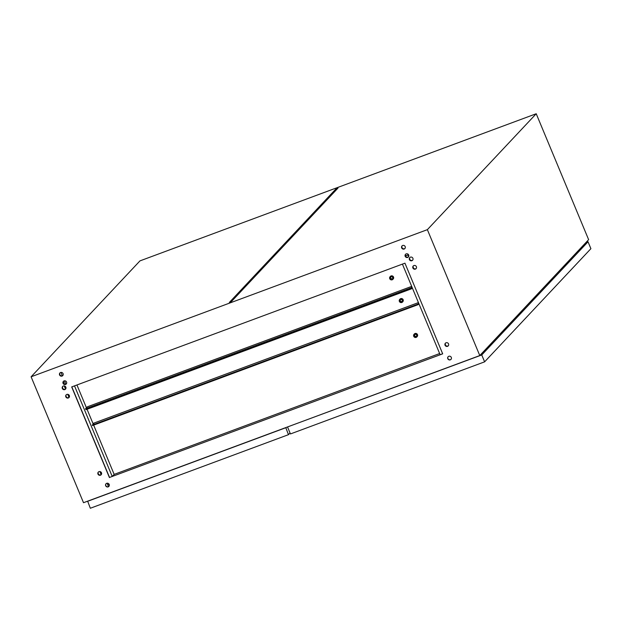 <?xml version="1.0" encoding="UTF-8"?>
<svg xmlns="http://www.w3.org/2000/svg" width="622" height="622" viewBox="0 0 622 622"><rect width="100%" height="100%" fill="white"/><g stroke="black" fill="none" stroke-linecap="round" stroke-linejoin="round"><path stroke-width="0.93" d="M415.387 269.108A1.944 1.85 -136.8 0 0 416.188 266.309A1.944 1.85 -136.8 0 0 413.226 265.998A1.944 1.85 -136.8 0 0 415.387 269.108M416.211 268.486A1.944 1.85 43.2 0 1 413.397 265.843M411.896 260.711A1.944 1.85 -136.8 0 0 412.697 257.912A1.944 1.85 -136.8 0 0 409.735 257.601A1.944 1.85 -136.8 0 0 411.896 260.711M412.713 260.089A1.944 1.85 43.2 0 1 409.898 257.446M407.667 257.438A1.944 1.85 -136.8 0 0 408.475 254.631A1.944 1.85 -136.8 0 0 405.513 254.328A1.944 1.85 -136.8 0 0 407.667 257.438M408.491 256.816A1.944 1.85 43.2 0 1 405.676 254.173M62.06 376.077A1.944 1.85 -136.8 0 0 62.869 373.27A1.944 1.85 -136.8 0 0 59.906 372.967A1.944 1.85 -136.8 0 0 62.06 376.077M60.07 372.811A1.944 1.85 -136.8 0 0 62.884 375.455M65.559 384.466A1.944 1.85 -136.8 0 0 66.36 381.667A1.944 1.85 -136.8 0 0 63.397 381.356A1.944 1.85 -136.8 0 0 65.559 384.466M63.568 381.2A1.944 1.85 -136.8 0 0 66.383 383.844M64.828 389.59A1.944 1.85 -136.8 0 0 65.637 386.783A1.944 1.85 -136.8 0 0 62.666 386.472A1.944 1.85 -136.8 0 0 64.828 389.59M62.838 386.316A1.944 1.85 -136.8 0 0 65.652 388.96M68.319 397.979A1.944 1.85 -136.8 0 0 69.128 395.18A1.944 1.85 -136.8 0 0 66.165 394.869A1.944 1.85 -136.8 0 0 68.319 397.979M66.329 394.713A1.944 1.85 -136.8 0 0 69.143 397.357M100.469 475.208A1.944 1.85 -136.8 0 0 101.269 472.401A1.944 1.85 -136.8 0 0 98.307 472.098A1.944 1.85 -136.8 0 0 100.469 475.208M98.478 471.942A1.944 1.85 -136.8 0 0 101.293 474.578M108.189 486.878A1.944 1.85 -136.8 0 0 108.99 484.072A1.944 1.85 -136.8 0 0 106.028 483.768A1.944 1.85 -136.8 0 0 108.189 486.878M106.105 483.683A1.944 1.85 -136.8 0 0 108.936 486.342M447.529 346.337A1.944 1.85 -136.8 0 0 448.338 343.531A1.944 1.85 -136.8 0 0 445.375 343.227A1.944 1.85 -136.8 0 0 447.529 346.337M448.353 345.708A1.944 1.85 43.2 0 1 445.539 343.072M450.297 359.843A1.944 1.85 -136.8 0 0 451.106 357.044A1.944 1.85 -136.8 0 0 448.135 356.733A1.944 1.85 -136.8 0 0 450.297 359.843M448.221 356.655A1.944 1.85 -136.8 0 0 451.051 359.314M404.176 249.041A1.944 1.85 -136.8 0 0 404.976 246.242A1.944 1.85 -136.8 0 0 402.014 245.931A1.944 1.85 -136.8 0 0 404.176 249.041M405 248.419A1.944 1.85 43.2 0 1 402.185 245.776M60.964 372.422L62.348 375.75M64.455 380.812L65.846 384.147M107.085 483.224L108.508 486.637M63.366 381.566L64.408 384.077M65.442 386.542L65.986 387.864M68.933 394.939L69.485 396.253M101.083 472.16L101.627 473.482M101.168 474.672L99.87 471.546M69.026 397.45L67.72 394.325M65.528 389.053L64.229 385.928M76.941 384.971L86.435 407.791M87.057 409.276L93.214 424.08M93.65 425.121L114.16 474.392L439.645 353.537M406.858 257.158L407.682 257.189M71.833 386.868L109.542 477.455L112.217 476.46L114.16 474.392M109.542 477.455L442.685 353.832L404.945 263.176L71.686 386.923L109.425 477.579M442.654 353.762L440.127 354.703L402.418 264.117M402.403 300.768L402.045 299.897M570.506 259.592L532.984 299.547M525.139 307.906L487.617 347.853M107.901 485.176L108.967 484.04M536.218 113.748L588.63 239.664L479.78 355.566L83.511 502.708L31.1 376.792L139.95 260.89L536.218 113.748L427.368 229.658L31.1 376.792M479.78 355.566L427.368 229.658M337.987 188.093L231.252 301.74L229.331 302.455L336.067 188.8L337.987 188.093M406.998 257.189L407.519 257.213M74.508 385.873L112.217 476.46M337.186 188.94L336.067 188.8M109.192 485.93L108.531 486.629M285.778 427.602L288.46 434.677L90.33 508.252L87.648 501.169M290.046 432.99L288.46 434.677M285.599 427.796L87.461 501.363M285.117 427.843L88.308 500.928M483.714 352.41L483.263 351.858M487.531 347.309L487.671 348.196M570.327 259.164L570.623 259.872M574.448 255.797L573.997 255.245M578.266 250.697L578.406 251.583M524.96 307.478L525.256 308.178M529.081 304.104L528.63 303.552M532.899 299.003L533.038 299.89M567.785 262.492L568.36 262.274M287.582 427.057L290.443 433.946L484.616 361.841L590.9 248.676L588.031 241.787L481.747 354.96L287.761 426.863M585.722 242.751L587.222 242.199L481.241 355.038L288.421 426.622M585.877 242.588L588.031 241.787M481.747 354.96L484.616 361.841M416.616 336.284A1.361 1.291 43.2 0 1 414.703 334.488M415.947 336.875A1.361 1.291 -136.8 0 0 416.507 334.916A1.361 1.291 -136.8 0 0 414.439 334.706A1.361 1.291 -136.8 0 0 415.947 336.875M414.703 333.89A1.905 1.812 -136.8 0 0 413.91 336.634A1.905 1.812 -136.8 0 0 416.818 336.937A1.905 1.812 -136.8 0 0 414.703 333.89M414.034 334.325L414.384 333.952A1.905 1.812 43.2 0 1 417.292 334.255A1.905 1.812 43.2 0 1 417.168 336.564L416.818 336.937M418.723 303.279L417.914 304.142L92.313 425.044L94.14 423.092L92.989 423.528M418.435 302.595L92.958 423.45M445.204 344.184L445.741 345.474M417.914 304.142L418.124 304.64L92.522 425.541L92.313 425.044M418.124 304.64L418.933 303.785M392.645 278.695A1.361 1.291 43.2 0 1 390.733 276.907M391.977 279.294A1.361 1.291 -136.8 0 0 392.536 277.334A1.361 1.291 -136.8 0 0 390.468 277.117A1.361 1.291 -136.8 0 0 391.977 279.294M390.733 276.3A1.905 1.812 -136.8 0 0 389.94 279.053A1.905 1.812 -136.8 0 0 392.847 279.356A1.905 1.812 -136.8 0 0 390.733 276.3M390.064 276.743L390.414 276.37A1.905 1.812 43.2 0 1 393.322 276.673A1.905 1.812 43.2 0 1 393.197 278.983L392.847 279.356M411.686 286.384L87.36 406.811L85.533 408.755L85.743 409.26L411.344 288.359L412.153 287.496L411.671 288.74L86.069 409.641L85.89 409.206M408.6 256.645L408.04 254.896L405.443 255.86M405.474 255.93L407.923 255.02M411.943 286.991L411.134 287.854L85.533 408.755M411.134 287.854L411.344 288.359M408.04 254.896L408.685 256.458M409.564 258.565L410.1 259.856M413.055 266.955L413.599 268.253M402.263 301.406A1.361 1.291 43.2 0 1 400.358 299.61M400.56 299.516A1.361 1.291 43.2 0 1 402.069 301.686A1.361 1.291 43.2 0 1 400 301.468A1.361 1.291 43.2 0 1 400.56 299.516M401.804 302.502A1.905 1.812 43.2 0 1 399.689 299.454A1.905 1.812 43.2 0 1 402.597 299.75A1.905 1.812 43.2 0 1 401.804 302.502M402.465 302.067L402.815 301.693A1.905 1.812 -136.8 0 0 400.7 298.638A1.905 1.812 -136.8 0 0 400.039 299.081L399.689 299.454M411.671 288.74L412.363 288.002M482.338 352.837L482.641 353.553M573.072 256.225L573.375 256.94M527.705 304.531L528.008 305.247"/></g></svg>
